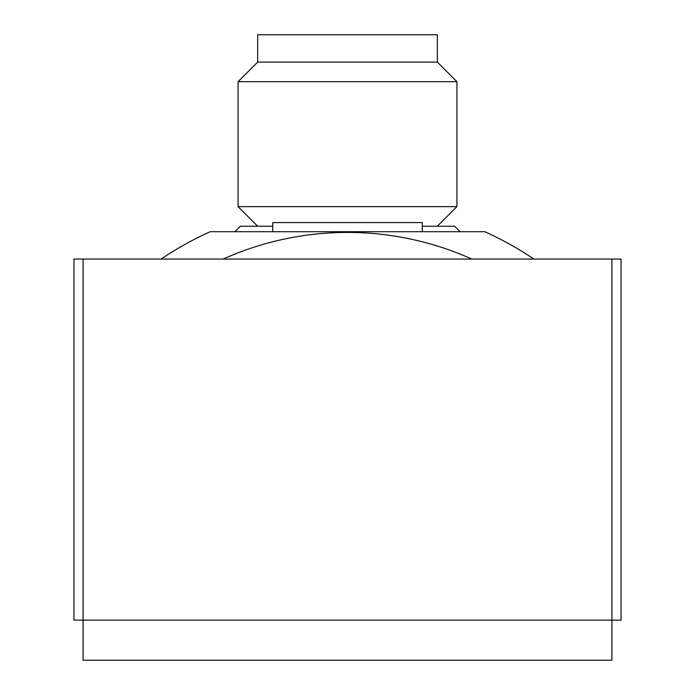 <?xml version="1.0" encoding="UTF-8"?>
<svg xmlns="http://www.w3.org/2000/svg" width="695" height="695" viewBox="0 0 695 695"><rect width="100%" height="100%" fill="white"/><g stroke="black" fill="none" stroke-linecap="round" stroke-linejoin="round"><path stroke-width="1.04" d="M533.882 259.053A333.722 333.722 0 0 0 484.78 231.704L210.22 231.704A333.722 333.722 0 0 0 161.118 259.053M471.809 259.053A303.454 303.454 0 0 0 223.191 259.053M83.079 660.25L611.921 660.25L611.921 620.131L621.043 620.131L621.043 259.053L611.921 259.053L611.921 620.131L83.079 620.131L83.079 660.25M83.079 259.053L73.957 259.053L73.957 620.131L83.079 620.131L83.079 259.053L611.921 259.053M257.663 62.107L437.337 62.107L437.337 34.75L257.663 34.75L257.663 62.107L238.081 81.68L238.081 206.65L456.919 206.65L456.919 81.68L238.081 81.68M460.107 231.704L454.634 226.231L422.265 226.231M272.735 226.231L240.366 226.231L234.893 231.704M272.735 231.704L272.735 222.582L422.265 222.582L422.265 231.704M437.337 62.107L456.919 81.68M437.337 226.231L456.919 206.65M257.663 226.231L238.081 206.65"/></g></svg>
